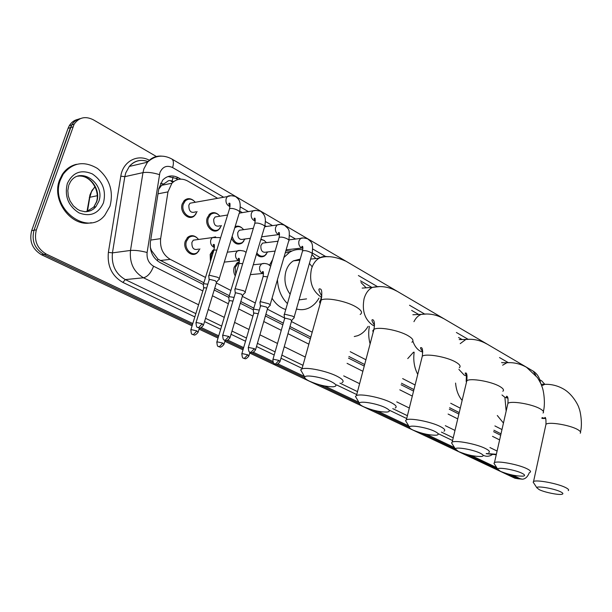 <?xml version="1.0" encoding="UTF-8"?>
<svg xmlns="http://www.w3.org/2000/svg" width="612" height="612" viewBox="0 0 612 612"><rect width="100%" height="100%" fill="white"/><g stroke="black" fill="none" stroke-linecap="round" stroke-linejoin="round"><path stroke-width="0.92" d="M235.268 275.935C233.7 273.159 233.333 270.236 234.174 267.153L237.249 262.755L239.361 261.86M210.421 261.485L210.184 254.385L212.976 250.224L214.093 249.543M198.892 250.859L197.064 252.955C191.38 258.012 182.399 249.099 185.298 241.143L187.762 237.28C190.791 235 193.866 235.161 196.98 237.77M266.297 254.255L264.506 255.977C261.653 257.553 258.96 256.956 256.443 254.202M243.721 241.266L241.992 243.079C237.632 245.335 234.151 243.76 231.543 238.351M220.335 227.756L218.683 229.668C213.206 234.656 204.4 225.736 207.223 217.91L209.549 214.192C212.295 212.073 215.149 212.142 218.102 214.407M196.092 213.703L194.54 215.707C188.993 221.422 179.194 212.188 182.231 203.957L184.243 200.575C187.165 198.051 190.278 198.036 193.576 200.552M173.066 177.12L172.087 181.144C170.09 180.119 168.331 180.379 166.816 181.925L161.629 185.321L158.73 189.238M150.246 247.156L151.455 250.53L157.965 259.144L203.857 282.744M214.736 288.275L229.309 295.688M240.807 301.532L253.812 308.142M265.876 314.277L283.318 323.144M290.004 326.54L310.827 337.135M348.909 356.498L364.668 364.507M401.487 383.234L413.949 389.569M449.644 407.722L459.237 412.595M493.915 430.228L500.998 433.832M173.785 181.535L172.332 181.282M217.627 198.319L187.655 181.007C181.764 177.947 176.516 178.689 171.918 183.233L167.971 191.885L160.642 238.649C159.816 248.005 163.014 254.906 170.243 259.35L205.494 277.443M216.342 283.004L230.885 290.471M242.352 296.353L255.326 303.009M267.36 309.182L284.496 317.98M291.427 321.53L312.204 332.194M350.202 351.686L365.922 359.749M402.658 378.606L415.097 384.986M450.723 403.262L460.285 408.173M494.901 425.929L501.97 429.555M502.2 362.702L501.71 362.419M462.068 339.522L458.549 337.487M418.738 314.492L411.639 310.391M371.851 287.411L360.468 280.832M320.214 257.583L312.327 253.024M266.373 226.478L264.904 225.629M242.459 212.662L239.789 211.125M260.926 239.131L264.583 240.684M235.115 226.647C237.395 225.683 239.613 226.065 241.755 227.779M189.085 217.314L190.102 216.671M193.56 216.059L194.019 216.135M529.349 472.609C527.705 476.763 525.387 478.967 522.396 479.204L520.177 478.722L512.504 475.08M539.769 379.754L541.727 380.894L544.795 384.313M192.795 323.541L46.275 254.087C37.064 248.541 33.767 240.447 36.368 229.829L74.121 124.221C78.979 117.336 85.374 115.852 93.307 119.776L156.366 156.496M496.722 467.599L471.171 455.489M454.517 447.594L426.373 434.252M408.739 425.898L377.65 411.157M358.907 402.275L324.467 385.95M304.455 376.464L277.986 363.918M272.853 361.485L253.414 352.275M243.645 347.639L227.878 340.165M218.713 335.82L201.302 327.573M519.764 478.967L517.553 478.477L508.189 474.048L517.553 478.477L521.34 479.112M192.084 325.836L41.539 254.768C32.359 249.26 29.062 241.22 31.663 230.663L68.07 128.344L70.464 127.625L71.711 124.947C73.8 121.513 76.707 119.386 80.447 118.575C76.707 119.386 73.8 121.513 71.711 124.947L34.004 230.242L70.464 127.625L72.874 126.906M41.539 254.768L43.903 254.431C34.708 248.9 31.411 240.837 34.004 230.242C31.411 240.837 34.708 248.9 43.903 254.431L192.436 324.689L43.903 254.431L46.275 254.087M497.663 469.067L466.704 454.425L497.663 469.067M455.397 449.078L421.737 433.158L455.397 449.078M409.459 427.344L372.838 410.025L409.459 427.344M359.458 403.698L319.472 384.78L359.458 403.698M304.822 377.856L276.134 364.285L304.822 377.856M273.74 363.145L251.532 352.642L273.74 363.145M243.316 348.756L225.958 340.547L243.316 348.756M218.369 336.96L199.413 327.994L218.369 336.96M180.815 179.132L178.513 177.801C172.553 174.718 167.275 175.491 162.67 180.112L158.829 188.557L150.399 241.985C149.565 251.28 152.77 258.134 160.007 262.533L203.046 284.358M214.2 290.012L228.536 297.279M240.294 303.238L253.07 309.718M265.386 315.96L282.843 324.811M289.53 328.2L310.368 338.765M348.488 358.089L364.247 366.083M401.097 384.757L413.567 391.083M449.292 409.191L458.885 414.056M493.593 431.651L500.677 435.247M168.002 176.539L175.851 178.36L177.885 179.53M68.07 128.344L69.309 125.674C71.397 122.247 74.304 120.128 78.03 119.317M518.716 478.867L514.937 478.24L249.727 353.048M242.995 349.865L224.887 341.32M218.033 338.084L199.068 329.134M560.6 491.803C554.082 488.491 536.242 485.507 536.869 487.795L539.287 489.684C544.619 492.316 558.282 495.123 561.839 494.305C563.576 493.915 563.162 493.081 560.6 491.803M533.832 483.166L533.159 482.134L533.549 481.552C535.905 479.426 557.593 483.442 565.526 487.527C568.273 488.896 569.191 489.914 568.273 490.594M506.155 411.134L504.961 397.999M503.447 423.053L497.296 415.494M521.967 473.252C515.059 469.748 497.281 466.788 497.732 469.174L500.494 471.37C508.962 474.721 516.566 476.304 523.306 476.121C525.371 475.692 524.928 474.736 521.967 473.252M494.764 464.546L493.953 463.284L494.458 462.634C497.196 460.469 518.662 464.477 527.009 468.761C530.199 470.36 531.224 471.538 530.099 472.311M466.176 381.528L466.382 375.975M462.144 400.393C458.411 396.025 456.223 390.249 455.58 383.074M480.152 453.171C472.847 449.476 455.167 446.531 455.404 449.009L458.572 451.579C467.078 455.007 474.759 456.636 481.613 456.476C484.084 456.017 483.595 454.915 480.152 453.171M452.52 444.411L451.549 442.866L452.199 442.132C455.366 439.959 476.534 443.968 485.316 448.458C489.042 450.325 490.197 451.702 488.797 452.582M417.751 374.376C414.293 367.766 413.092 360.369 414.156 352.183M434.765 431.376C427.023 427.474 409.482 424.537 409.474 427.099C409.336 427.887 410.553 428.89 413.115 430.121C421.66 433.625 429.402 435.316 436.356 435.193C439.317 434.696 438.781 433.426 434.765 431.376M406.705 422.571L405.542 420.658L406.36 419.847C410.002 417.69 430.81 421.706 440.043 426.411C444.411 428.614 445.727 430.213 443.983 431.215M413.505 352.191L407.737 358.601M370.107 343.875C368.523 338.107 368.286 332.255 369.396 326.334M385.3 407.623C377.107 403.507 359.764 400.569 359.458 403.201C359.221 404.127 360.629 405.312 363.673 406.781C372.234 410.354 380.029 412.113 387.059 412.052C390.609 411.524 390.028 410.048 385.3 407.623M356.842 398.794L355.434 396.431L356.475 395.543C360.621 393.417 381.008 397.463 390.708 402.382C395.865 404.999 397.364 406.873 395.199 408.013M360.965 282.499L366.167 287.808M368.095 326.38C365.318 331.046 361.776 334.175 357.469 335.766L354.264 336.539M320.535 300.438L321.093 297.952M331.207 381.643C322.539 377.306 305.426 374.353 304.784 377.038C304.409 378.117 306.046 379.539 309.695 381.299C318.255 384.933 326.081 386.769 333.173 386.792C337.434 386.248 336.776 384.535 331.207 381.643M302.343 372.807L300.66 369.885L301.968 368.921C306.635 366.871 326.556 370.956 336.73 376.097C342.865 379.226 344.579 381.429 341.878 382.714M312.189 266.847L309.412 263.397M300.209 259.09L293.431 260.85C289.866 263.061 287.349 266.595 285.88 271.453C283.792 279.967 285.215 287.556 290.134 294.227M283.899 257.476L289.568 252.297C293.745 249.742 298.151 248.939 302.779 249.887M312.013 254.592L315.784 258.562M269.532 265.126L272.646 259.519M285.819 250.897L291.947 251.027M299.038 299.903L306.558 298.885M318.997 298.09C316.396 302.726 313.007 306.046 308.823 308.035C304.845 309.848 300.729 310.162 296.468 308.976M287.441 303.621C281.382 297.554 278.039 289.598 277.42 279.753M297.004 309.121L296.361 309.351M285.75 309.519C280.265 307.836 275.691 304.072 272.049 298.228M60.397 179.928L63.128 174.305C72.53 162.501 83.966 160.543 97.438 168.438C109.602 178.528 113.786 191.105 110.007 206.16L104.813 215.24C87.638 237.479 49.113 208.202 60.397 179.928M91.287 222.684C71.841 227.679 51.224 200.843 59.494 180.142L62.225 174.527C65.782 169.142 70.533 165.73 76.477 164.299M275.125 251.088L266.534 252.067C262.487 252.993 260.605 250.805 260.888 245.511L262.533 243.125L265.394 242.773M260.788 239.613L263.887 240.256L266.488 242.635M293.867 318.118C294.632 317.704 294.188 317.047 292.544 316.144L285.246 314.323L284.106 314.622L284.205 315.471M280.143 361.179L291.603 320.91L290.639 319.502L285.368 318.186L284.534 318.898M267.658 251.937L264.996 255.395C261.951 257.002 259.236 256.168 256.826 252.901M250.331 238.29L243.79 239.139C239.522 240.302 237.51 238.106 237.747 232.545L239.246 230.273L242.474 229.821M234.74 227.871L234.886 227.756C238.007 225.759 240.921 226.394 243.614 229.661M269.854 305.77C270.68 305.334 270.213 304.638 268.446 303.667L261.018 301.815L259.947 302.099L260.054 303.017M255.625 349.49L267.536 308.601L266.511 307.094L261.148 305.748L260.352 306.497M244.961 238.994L242.444 242.49C237.609 244.701 234.182 242.635 232.17 236.293M220.236 225.713C215.73 227.151 213.573 224.948 213.749 219.104L215.087 216.977L218.721 216.403M221.445 225.537L219.104 229.072C213.963 233.769 205.701 225.392 208.348 218.048L210.543 214.56C213.81 212.219 216.931 212.769 219.899 216.22M190.018 217.352L193.315 216.594M244.892 292.949C245.794 292.49 245.297 291.74 243.408 290.7L235.834 288.818L234.84 289.086L234.947 290.08M230.127 337.334L242.52 295.803L241.434 294.188L235.964 292.827L235.253 293.018L235.222 293.615M195.809 211.76C191.074 213.519 188.748 211.316 188.848 205.15L190.011 203.215L194.088 202.488M197.064 211.545L194.914 215.11C189.712 220.488 180.525 211.821 183.37 204.094L185.26 200.92C188.672 198.181 192.023 198.632 195.305 202.274M218.943 279.608C219.922 279.133 219.394 278.338 217.352 277.205L209.641 275.293L208.73 275.553L208.83 276.616M203.597 324.697L216.503 282.492L215.347 280.77L209.778 279.386L209.082 280.204M259.297 310.108L254.263 309.205L253.238 309.473L253.33 310.315M235.727 274.406L235.291 267.306L238.183 263.175L239.223 262.625M258.226 313.757L254.393 313.03L253.628 313.719M234.082 297.409L229.684 296.728L228.727 296.981L228.819 297.883M211.056 259.442L211.308 254.538L213.542 250.951M232.973 301.112L229.814 300.622L229.095 301.341M198.571 249.03C193.928 250.515 191.709 248.304 191.908 242.383L193.323 240.172L197.248 239.636M207.85 284.228L204.148 283.754L203.261 283.999L203.352 284.97M199.91 248.862L197.477 252.373C192.145 257.124 183.715 248.763 186.438 241.289L188.748 237.663C192.237 235.222 195.503 235.827 198.556 239.46M206.688 288.007L204.278 287.732L203.612 288.482M160.528 183.248L163.19 183.96M157.322 260.804L157.965 259.144M150.812 250.385L151.455 250.53M160.191 260.536L170.243 259.35M150.705 240.072L160.642 238.649M158.003 193.82L167.971 191.885M540.557 383.074C539.723 377.757 537.275 373.787 533.213 371.155L535.814 375.378M223.678 197.248L172.599 167.566C166.801 164.934 162.57 166.655 159.885 172.714L147.117 252.496C146.559 258.708 148.708 263.282 153.566 266.22L202.847 290.952M198.586 304.776L143.491 277.772C133.707 272.003 129.377 262.892 130.501 250.446L142.971 172.63L143.904 168.805L147.484 162.203C151.271 157.774 155.945 155.746 161.522 156.114M148.135 161.553C140.775 159.059 134.495 160.688 129.3 166.441L125.751 172.913L124.825 176.661L142.971 172.63C147.546 171.964 153.031 172.63 159.426 174.627M492.492 454.464C489.577 456.468 486.617 456.797 483.618 455.435L483.449 455.351M452.574 440.541L438.59 433.839M406.689 418.532L389.775 410.423M356.735 394.572L336.47 384.856M302.114 368.378L280.985 358.242M274.199 354.983L256.497 346.491M245.534 341.236L231.038 334.282M220.672 329.31L204.553 321.583M194.838 316.917L122.882 282.407C111.958 276.089 107.123 266.075 108.378 252.366L120.801 176.172C122.859 161.476 137.432 153.643 149.343 160.252M520.177 478.722L514.937 478.24M36.368 229.829L31.663 230.663M496.355 454.272L486.395 453.538M486.165 453.683L496.248 454.739M147.117 252.496C140.615 250.782 135.076 250.101 130.501 250.446L112.44 252.871C111.323 265.05 115.614 273.962 125.315 279.6L195.848 313.627M120.801 176.172L124.825 176.661L112.44 252.871L108.378 252.366M153.566 266.22C151.026 272.868 147.668 276.716 143.491 277.772L125.315 279.6L122.882 282.407M497.089 451.052L489.952 447.556M454.984 430.42L445.322 425.684M409.321 408.043L396.752 401.885M359.604 383.678L343.707 375.89M305.273 357.056L284.251 346.752M277.504 343.447L259.893 334.818M248.992 329.478L234.58 322.409M224.275 317.36L208.241 309.504M205.548 318.309L221.643 326.074M231.994 331.069L246.468 338.053M257.415 343.332L275.094 351.862M281.864 355.128L302.971 365.31M339.951 383.15L357.507 391.626M392.766 408.632L407.401 415.693M441.428 432.11L453.232 437.802M508.075 362.518L499.522 357.553M467.782 339.102L456.384 332.484M424.223 313.788L409.512 305.243M376.969 286.332L358.387 275.53M325.53 256.436L312.77 249.023M295.596 239.04L289.522 235.513M272.508 225.621L265.386 221.483M248.548 211.698L240.294 206.902M212.44 295.772L228.368 303.766M238.611 308.899L252.932 316.09M263.764 321.53L281.268 330.312M287.969 333.678L308.869 344.166M347.073 363.344L362.878 371.277M399.812 389.821L412.312 396.094M448.114 414.064L457.738 418.891M492.515 436.348L499.614 439.913M533.213 371.155L171.743 158.944C173.617 160.313 173.9 163.182 172.599 167.566M175.851 178.36L178.513 177.801M172.89 182.269L171.016 181.198M89.612 198.449L89.329 197.416L89.803 197.271L87.447 211.431M94.929 186.645L91.509 191.701L89.803 197.271L97.239 195.733M580.23 433.212C581.186 432.294 580.321 431.077 577.652 429.563C569.933 425.011 548.444 421.5 545.965 424.323L545.674 425.661M542.041 417.575L545.667 418.669M547.365 384.328L544.879 384.313L541.681 385.782M543.035 413.024C544.213 411.975 543.249 410.576 540.144 408.808C532.035 404.035 510.783 400.516 507.914 403.407L507.539 405.029M501.993 394.977L504.816 397.272L507.929 398.221M510.087 362.648L506.935 362.694L502.628 365.211M502.842 391.259C504.296 390.066 503.217 388.436 499.606 386.363C491.076 381.375 470.131 377.834 466.818 380.763L466.352 382.737M458.878 369.373L464.24 375.133L467.078 376.12M469.909 339.278L465.854 339.446L460.232 343.638M459.275 367.736C461.081 366.374 459.864 364.469 455.626 362.029C446.676 356.811 426.097 353.239 422.311 356.176L421.706 358.571M412.871 341.182C414.5 345.933 416.994 349.268 420.36 351.181L422.731 352.13M426.48 314.01L421.209 314.384C418.203 315.562 415.778 317.995 413.942 321.675M411.891 342.223C414.14 340.662 412.763 338.436 407.768 335.537C398.381 330.098 378.231 326.456 373.932 329.378L372.807 330.641L373.167 332.278M379.386 286.607L372.471 287.365C368.462 289.392 365.662 293.202 364.063 298.778C361.853 310.712 364.744 319.525 372.739 325.194L374.445 325.966M360.185 314.461C362.977 312.686 361.409 310.062 355.488 306.604C345.642 300.928 325.989 297.21 321.162 300.056C319.563 300.882 319.235 302.053 320.183 303.567M328.162 256.795C324.964 256.023 321.912 256.505 319.013 258.233C315.432 260.498 312.908 264.116 311.432 269.089C309.014 281.497 312.166 290.769 320.879 296.897L321.69 297.31M68.934 184.855L70.479 181.741C80.555 165.737 105.784 183.96 98.746 201.547L95.885 206.688C92.863 210.176 89.061 211.844 84.471 211.698M67.305 183.585C72.683 172.408 81.021 169.187 92.313 173.907C102.625 180.968 106.35 190.569 103.497 202.717C98.463 213.787 90.247 217.153 78.864 212.823C68.215 205.869 64.359 196.123 67.305 183.585M77.762 176.225C89.773 173.869 101.301 189.888 96.604 201.975L93.751 207.101L86.453 211.714M278.988 360.414L275.454 364.079L274.834 363.949C275.913 363.65 276.165 366.282 279.998 361.692L278.988 360.414L273.006 359.16L272.853 359.665M302.909 248.258L301.532 247.921C299.199 246.414 298.342 244.073 298.947 240.898L300.599 238.42L303.185 237.969M294.104 317.291L311.898 254.661C312.686 254.133 312.281 253.383 310.689 252.404L310.445 252.274C307.186 250.759 304.562 250.3 302.565 250.882L302.282 251.876M254.385 348.679L250.828 352.435L250.209 352.305C251.257 352.015 251.624 354.631 255.464 350.041L254.385 348.679L248.365 347.394L248.197 347.937M279.546 234.863L278.284 234.518C275.867 232.95 274.972 230.556 275.607 227.335L277.121 224.979L280.021 224.405M270.106 304.891L288.604 241.327C289.453 240.768 289.025 239.965 287.319 238.91L287.066 238.772C283.807 237.249 281.168 236.768 279.156 237.341L278.843 238.405M228.804 336.47L225.216 340.326L224.612 340.203C225.667 339.874 225.95 342.598 229.951 337.923L228.804 336.47L222.753 335.154L222.569 335.736M255.273 220.947L254.148 220.595C251.639 218.974 250.713 216.526 251.371 213.244L252.718 211.048L255.969 210.314M245.175 292L264.407 227.473C265.333 226.891 264.881 226.027 263.045 224.895L262.785 224.749C259.519 223.212 256.872 222.714 254.844 223.273L254.5 224.413M202.182 323.771L198.571 327.718L197.967 327.604C199.03 327.267 199.252 330.052 203.406 325.324L202.182 323.771L196.092 322.425L195.894 323.044M230.02 206.458L229.072 206.137C226.463 204.454 225.499 201.945 226.18 198.609L227.358 196.597L230.992 195.679M219.249 278.598L239.254 213.075C240.264 212.463 239.782 211.553 237.816 210.329L237.54 210.176C234.266 208.615 231.611 208.111 229.569 208.646L229.194 209.87M247.753 354.799L244.31 358.433L243.737 358.318C244.769 358.005 245.037 360.613 248.839 356.092L247.753 354.799L241.908 353.545L241.755 354.042M263.512 273.717L262.433 273.426C260.031 271.965 259.144 269.647 259.771 266.472L261.538 263.917L264.2 263.474M267.551 276.884L263.917 276.44L263.099 276.624L262.831 277.527M222.799 343.064L219.326 346.79L218.759 346.683C219.769 346.346 220.022 349.024 223.946 344.449L222.799 343.064L216.916 341.787L216.747 342.315M239.453 260.811L238.504 260.528C236.01 259.014 235.092 256.642 235.742 253.414L237.357 250.989L240.355 250.415M242.689 263.703L239.72 263.435L238.986 263.611L238.695 264.568M196.857 330.878L193.361 334.695L192.795 334.588C193.828 334.244 194.035 336.975 198.081 332.347L196.857 330.878L190.936 329.562L190.753 330.128M214.452 247.401L213.657 247.133C211.071 245.565 210.123 243.14 210.796 239.858L212.226 237.601L215.6 236.852M216.816 250.04L213.94 250.086L213.626 251.111M161.629 185.321L171.918 183.233M192.65 216.923L189.743 217.398M74.121 124.221L69.309 125.674M171.743 158.944C162.983 154.346 154.897 155.433 147.484 162.203L129.3 166.441C134.296 160.612 140.53 159.013 148.02 161.667M86.973 211.576L89.964 194.907L92.052 190.301L95.067 186.935M541.077 384.252L544.879 384.313C551.519 384.122 557.754 385.705 563.583 389.056C573.475 394.656 579.09 407.125 578.952 408.066C580.107 409.986 582.777 423.29 580.497 431.934M533.549 481.552L545.965 424.323C546.088 419.297 545.713 417.024 544.848 417.506L545.697 418.746M536.869 487.795L533.159 482.134M541.857 418.409L544.305 418.516M501.809 362.702L506.935 362.694C513.896 362.281 520.445 363.826 526.58 367.338L537.443 377.566C541.62 384.512 541.039 384.39 542.079 386.883C543.525 389.959 545.667 403.086 543.372 411.478M494.458 462.634L507.914 403.407C508.457 395.222 506.996 397.089 506.851 396.209C506.109 396.324 506.384 396.928 507.685 398.029L507.906 398.137M497.732 469.174L493.953 463.284M455.404 449.009L451.549 442.866M467.033 375.814C465.089 373.687 464.684 372.762 465.801 373.022C466.864 372.792 467.201 375.37 466.818 380.763L452.199 442.132M459.229 339.584L465.854 339.446C473.206 338.719 480.137 340.211 486.662 343.906M409.474 427.099L405.542 420.658M422.708 351.556C420.368 348.572 419.909 347.279 421.331 347.67C422.578 347.998 422.9 350.829 422.311 356.176L406.36 419.847M412.871 314.752L421.209 314.384C429.027 313.237 436.44 314.622 443.471 318.554M359.458 403.201L355.434 396.431M374.483 325.11C371.698 321.048 371.209 319.28 373.014 319.808C374.529 321.055 374.835 324.245 373.932 329.378L356.475 395.543M362.166 288.091L372.471 287.365C380.848 285.597 388.888 286.814 396.576 291.029M304.784 377.038L300.66 369.885M321.828 296.162C318.546 290.608 318.049 288.221 320.328 289.009C321.935 289.399 322.21 293.087 321.162 300.056L301.968 368.921M293.431 260.85L299.895 260.184M310.644 259.09L319.013 258.233C326.02 255.403 334.848 256.344 345.489 261.041M289.568 252.297L285.268 252.771M63.128 174.305L62.225 174.527M68.689 185.558L67.817 190.623L68.314 196.008L70.066 200.973L73.356 205.846L77.701 209.457L80.126 210.658L85.137 211.737L90.675 210.712L93.521 209.044L95.885 206.688L93.751 207.101L96.39 202.029C100.299 191.457 91.372 176.317 80.363 176.072M312.174 253.666C313.306 242.65 311.86 242.451 307.683 238.864C304.049 237.816 301.685 237.67 300.599 238.42L289.002 239.858M262.533 243.125L278.024 241.212M302.909 248.143C301.754 246.835 301.548 246.231 302.29 246.33C302.879 246.116 302.971 247.63 302.565 250.882L284.328 314.492M284.549 318.393L284.106 314.622M274.834 363.949C274.811 363.49 272.723 364.392 273.006 359.16L284.702 318.301M286.125 249.834L301.823 248.051M291.825 320.42L293.569 318.209M288.902 240.256C289.889 228.674 289.178 229.745 284.511 225.262C281.543 224.16 279.08 224.069 277.121 224.979L264.881 226.692M239.246 230.273L253.33 228.307M279.554 234.664C278.307 233.118 278.1 232.415 278.919 232.552C279.516 232.216 279.592 233.815 279.156 237.341L260.184 301.976M260.375 305.954L259.947 302.099M250.209 352.305C250.415 351.433 248.579 354.111 248.365 347.394L260.544 305.862M261.615 236.829L278.537 234.625M267.781 308.065L269.532 305.862M264.736 226.325C266.274 217.589 264.981 214.82 260.452 211.14L255.64 210.344L239.223 213.175M215.087 216.977L227.61 215.003M210.543 214.56L208.929 214.82M255.288 220.657C253.949 218.874 253.743 218.056 254.646 218.201C255.265 217.765 255.326 219.456 254.844 223.273L235.092 288.956M235.253 293.018L234.84 289.086M224.612 340.203C224.788 339.293 222.898 342.016 222.753 335.154L235.429 292.926M242.788 295.229L244.555 293.041M239.613 211.851C241.365 200.637 238.779 199.305 235.452 196.46C231.298 195.427 228.597 195.473 227.358 196.597L190.011 203.215M185.26 200.92L183.684 201.203M230.058 206.083C228.636 204.01 228.421 203.069 229.431 203.253C230.158 202.779 230.204 204.576 229.569 208.646L208.998 275.415M209.12 279.569L208.73 275.553M197.967 327.604C198.127 326.67 196.177 329.432 196.092 322.425L209.312 279.477M216.793 281.887L218.576 279.699M270.68 266.22L268.094 264.239C265.348 263.305 263.16 263.198 261.538 263.917L253.292 264.767M263.504 273.564C262.288 272.179 262.058 271.529 262.839 271.606C263.466 271.231 263.55 272.906 263.099 276.624L253.452 309.358M253.651 313.222L253.238 309.473M238.183 263.175L236.484 263.359M243.737 358.318C243.928 357.454 242.176 360.101 241.908 353.545L253.804 313.137M250.354 274.627L262.586 273.495M248.985 355.595L249.979 352.191M246.093 252.389L244.242 251.15C240.332 250.3 238.037 250.254 237.357 250.989L227.312 252.182M239.453 260.59C238.145 258.952 237.915 258.195 238.772 258.318C239.529 258.042 239.598 259.809 238.986 263.611L228.957 296.866M229.125 300.806L228.727 296.981M213.466 250.683L212.28 250.828M218.759 346.683C218.935 345.795 217.122 348.48 216.916 341.787L229.286 300.722M224.283 262.112L238.588 260.567M224.107 343.913L225.155 340.41M220.488 238.137L219.478 237.555L212.226 237.601L193.323 240.172M214.468 247.103C213.068 245.213 212.838 244.341 213.779 244.479C214.544 243.958 214.598 245.825 213.94 250.086L203.505 283.884M203.643 287.9L203.261 283.999M188.748 237.663L187.134 237.884M192.795 334.588C192.948 333.67 191.082 336.393 190.936 329.562L203.811 287.816M198.257 331.781L199.42 327.963"/></g></svg>
